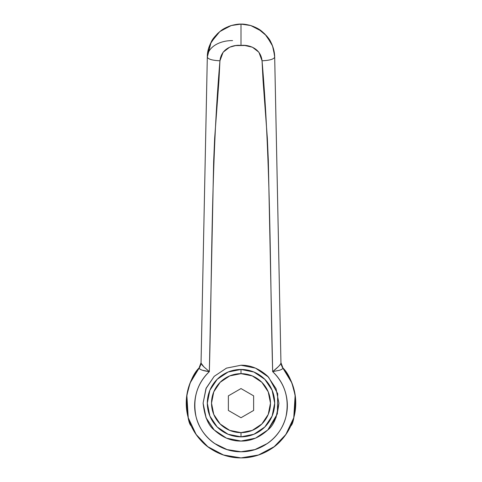 <?xml version="1.0" encoding="UTF-8"?>
<svg xmlns="http://www.w3.org/2000/svg" width="482" height="482" viewBox="0 0 482 482"><rect width="100%" height="100%" fill="white"/><g stroke="black" fill="none" stroke-linecap="round" stroke-linejoin="round"><path stroke-width="0.72" d="M276.059 388.745L278.903 403.151C277.379 416.611 273.68 425.546 267.805 429.95L277.367 413.827L277.71 393.704L268.582 377.147L255.538 368.146M267.805 429.95C259.461 437.536 250.526 441.235 241 441.054L255.508 438.168L267.805 429.95L276.017 417.653L278.903 403.151L276.017 388.643L267.805 376.346L255.508 368.127L241 365.242C250.526 365.061 259.461 368.766 267.805 376.346L275.969 388.528M199.313 367.652L199.072 367.941C193.131 373.767 188.944 383.738 186.504 397.855C187.034 414.448 188.601 423.805 191.215 425.931C196.662 436.674 203.35 444.404 211.285 449.134C220.943 455.08 230.848 458.002 241 457.9C233.74 457.9 226.757 456.508 220.045 453.731C213.339 450.953 207.417 446.995 202.283 441.861C197.15 436.728 193.198 430.812 190.414 424.1C187.637 417.394 186.251 410.411 186.251 403.151C186.251 395.891 187.637 388.902 190.414 382.196L199.247 367.724M199.205 367.778A54.749 54.749 0 0 0 241 457.9A54.749 54.749 0 0 0 282.928 367.941C288.869 373.767 293.056 383.738 295.496 397.855C294.966 414.448 293.399 423.811 290.785 425.931C285.338 436.668 278.65 444.404 270.715 449.134C261.057 455.074 251.152 457.996 241 457.9L258.521 454.99L274.192 446.694L285.832 434.529L293.755 417.792L295.147 395.21L291.905 382.991L282.85 368.079C282.838 368.748 281.741 369.465 279.566 370.242L272.661 371.634C279.409 377.972 283.85 385.582 285.995 394.457C288.236 403.765 287.706 412.821 284.398 421.617C280.976 430.715 275.343 437.987 267.486 443.44L254.882 449.604L241 451.761L227.118 449.604L214.514 443.44C206.651 437.981 201.012 430.703 197.602 421.617C194.294 412.809 193.764 403.753 196.005 394.457C198.15 385.576 202.597 377.966 209.339 371.634L213.647 161.759L214.647 138.448L218.967 80.211L219.949 60.786L223.112 52.231L229.655 47.212L235.596 45.597L244.85 45.495L252.441 47.218L258.894 52.231L262.051 60.786L263.033 80.211L267.353 138.448L268.323 160.645L272.661 371.634L278.174 366.814C280.054 364.988 280.982 363.753 280.958 363.115L277.054 172.574M220.382 31.149L217.701 33.457C210.664 41.012 207.2 48.899 207.314 57.105L205.73 134.309M204.946 172.574L201.042 363.115C201.018 363.753 201.946 364.988 203.826 366.814L209.339 371.634L202.434 370.242C200.259 369.465 199.162 368.748 199.15 368.079L190.095 382.991L186.853 395.21L188.245 417.792L196.168 434.529L207.808 446.694L223.479 454.99L241 457.9C248.26 457.9 255.243 456.508 261.955 453.731C268.661 450.953 274.583 446.995 279.717 441.861C284.85 436.728 288.802 430.812 291.586 424.1C294.363 417.394 295.749 410.411 295.749 403.151C295.749 395.891 294.363 388.902 291.586 382.196L282.753 367.724M276.27 134.309L274.686 57.105C274.3 48.73 271.583 41.633 266.54 35.819L257.936 28.667L253.267 26.414M231.342 25.516L228.486 26.51L220.744 30.872M208.604 48.574L210.351 43.808L208.604 48.574L207.314 57.105C207.356 52.158 208.634 47.17 211.158 42.151C212.303 39.175 215.478 35.433 220.672 30.92C223.052 28.914 226.661 27.094 231.499 25.468C235.764 24.401 238.933 23.949 241 24.1C243.073 23.949 246.236 24.401 250.507 25.468C255.34 27.094 258.942 28.914 261.328 30.92C266.522 35.427 269.691 39.169 270.842 42.151C273.36 47.17 274.644 52.152 274.686 57.105C273.915 59.19 269.703 60.419 262.051 60.786C270.944 164.302 269.8 268.004 272.661 371.634C284.989 383.69 289.447 398.572 286.037 416.291C281.56 436.427 261.961 452.104 241 451.761C220.039 452.104 200.44 436.427 195.963 416.291C192.553 398.572 197.011 383.69 209.339 371.634C212.201 268.004 211.056 164.302 219.949 60.786C212.297 60.419 208.085 59.19 207.314 57.105L201.042 363.115L203.838 366.826M255.508 368.127L241 365.242L226.492 368.127L214.195 376.346L205.983 388.643L203.097 403.151L205.983 417.653L214.195 429.95L226.492 438.168L241 441.054C231.474 441.235 222.539 437.536 214.195 429.95C208.32 425.546 204.621 416.611 203.097 403.151L205.941 388.745M282 366.862L282.928 367.941M272.661 371.634C277.578 367.718 280.343 364.874 280.958 363.115L274.686 57.105L273.396 48.574L271.649 43.808L264.943 34.108L261.828 31.312L250.742 25.54L241 24.1L241 45.513C245.061 44.567 260.419 46.109 262.051 60.786C269.703 60.419 273.915 59.19 274.686 57.105M210.351 43.808L217.057 34.108L220.172 31.312L231.258 25.54L241 24.1L241 45.513C236.939 44.567 221.581 46.109 219.949 60.786C212.297 60.419 208.085 59.19 207.314 57.105L211.092 42.277M206.031 388.528L214.195 376.346L206.218 388.076L203.097 403.115L206.194 418.159L214.159 429.908M214.237 429.992L226.462 438.156M226.546 438.192L241 441.054M205.983 388.643L214.195 376.346L226.45 368.146M226.54 368.109L241 365.242M278.903 403.151L276.017 388.643M199.078 367.929L201.054 362.681L199.078 367.929L200 366.862M280.946 362.681L281.38 365.193L282.922 367.929L280.946 362.681L282.687 367.652M280.958 363.115L282.85 368.097M280.024 370.086L279.235 370.351M280.946 362.717L282.904 367.941M199.15 368.079L201.042 363.115L199.15 368.079C199.759 369.64 203.151 370.827 209.339 371.634L209.339 371.634M199.096 367.941L201.054 362.717M249.935 25.305L253.857 26.655M266.522 35.831L272.553 45.983L274.626 55.659M211.122 42.217L219.762 31.637L230.619 25.715L237.162 24.311M207.314 57.105A25.269 17.015 -178.8 0 1 232.577 40.602M199.488 367.404L200.62 365.193L201.054 362.681M241 436.843A33.692 33.692 0 0 1 207.308 403.151A33.692 33.692 0 0 1 241 369.453A33.692 33.692 0 0 0 207.308 403.151A33.692 33.692 0 0 0 241 436.843L241 432.631A29.48 29.48 0 0 1 211.52 403.151A29.48 29.48 0 0 1 241 373.664L241 369.453L241 373.664L229.715 375.912L220.154 382.304L213.761 391.866L211.52 403.151L213.761 414.43L220.154 423.997L229.715 430.384L241 432.631L252.285 430.384L261.847 423.997L268.239 414.43L270.48 403.151L268.239 391.866L261.847 382.304L252.285 375.912L241 373.664A29.48 29.48 0 0 1 270.48 403.151A29.48 29.48 0 0 1 241 432.631L241 436.843A33.692 33.692 0 0 0 274.692 403.151A33.692 33.692 0 0 0 241 369.453L253.893 372.02L264.823 379.322L272.131 390.257L274.692 403.151L272.131 416.044L264.823 426.974L253.893 434.276L241 436.843L228.107 434.276L217.177 426.974L209.869 416.044L207.308 403.151L209.869 390.257L217.177 379.322L228.107 372.02L241 369.453A33.692 33.692 0 0 1 274.692 403.151A33.692 33.692 0 0 1 241 436.843M241 388.558L253.634 395.855L253.634 410.441L241 417.737L228.366 410.441L228.366 395.855L241 388.558L228.366 395.855L228.366 410.441L241 417.737L253.634 410.441L253.634 395.855L241 388.558L253.634 395.855M190.095 382.991L186.853 395.21M188.245 417.792C189.938 423.798 192.577 429.378 196.168 434.529M207.808 446.694C217.605 454.008 228.667 457.743 241 457.9C253.333 457.743 264.395 454.008 274.192 446.694M293.755 417.792C292.062 423.798 289.423 429.378 285.832 434.529M295.147 395.21L291.905 382.991M271.649 43.808L273.396 48.574M264.943 34.108L261.828 31.312M217.057 34.108L220.172 31.312M282.512 367.404L282.922 367.929M230.619 25.715L237.451 24.281"/></g></svg>
